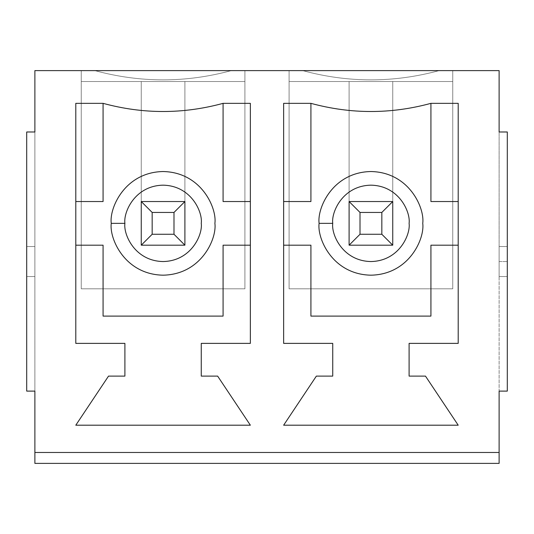 <?xml version="1.0" encoding="UTF-8"?>
<svg xmlns="http://www.w3.org/2000/svg" width="534" height="534" viewBox="0 0 534 534"><rect width="100%" height="100%" fill="white"/><g stroke="black" fill="none" stroke-linecap="round" stroke-linejoin="round"><path stroke-width="0.4" stroke-dasharray="2.67 2" d="M499.116 276.545L499.116 261.547L507.3 261.547L507.3 276.545L499.116 276.545L507.3 276.545L507.3 131.985L499.116 131.985L507.3 131.985L507.3 246.541L499.116 246.541L499.116 131.985L499.116 246.541L507.3 246.541L499.116 246.541L507.3 246.541L507.3 261.547L499.116 261.547L499.116 246.541L499.116 276.545L507.3 276.545L499.116 276.545L499.116 391.108L499.116 276.545M34.884 452.478L34.884 70.615L81.255 70.615L81.255 288.821L244.906 288.821L244.906 70.615L289.094 70.615L289.094 288.821L452.745 288.821L452.745 70.615L499.116 70.615L499.116 452.478L34.884 452.478L499.116 452.478L34.884 452.478L499.116 452.478L499.116 463.385L499.116 452.478L34.884 452.478L34.884 463.385L34.884 452.478L499.116 452.478L499.116 70.615L34.884 70.615L34.884 452.478M184.898 201.538L184.898 81.522L184.898 245.179L184.898 201.538L141.256 201.538L141.256 245.179L184.898 245.179L141.256 245.179L141.256 81.522L141.256 201.538L141.256 81.522L184.898 81.522L184.898 201.538L141.256 201.538L184.898 201.538L184.898 245.179L141.256 245.179L141.256 201.538L184.898 201.538L141.256 201.538L141.256 245.179L184.898 245.179L184.898 81.522L81.255 81.522L81.255 70.615L94.892 70.615C140.349 82.944 185.812 82.944 231.269 70.615L244.906 70.615L244.906 81.522L81.255 81.522L244.906 81.522L184.898 81.522L244.906 81.522L244.906 70.615L244.906 288.821L81.255 288.821L244.906 288.821L244.906 81.522L244.906 288.821L81.255 288.821L81.255 81.522L141.256 81.522L141.256 245.179L184.898 245.179L184.898 201.538L173.991 212.445L173.991 234.266L152.17 234.266L152.17 212.445L173.991 212.445L152.17 212.445L141.256 201.538L184.898 201.538L184.898 245.179L173.991 234.266L173.991 212.445L184.898 201.538M223.085 103.342L223.085 201.538L250.359 201.538L250.359 103.342L223.085 103.342L250.359 103.342L250.359 245.179L223.085 245.179L223.085 316.095L103.075 316.095L103.075 245.179L75.795 245.179L75.795 343.375L124.896 343.375L124.896 376.103L108.529 376.103L75.795 425.197L250.359 425.197L217.632 376.103L201.265 376.103L201.265 343.375L250.359 343.375L250.359 245.179L250.359 343.375L201.265 343.375L201.265 376.103L217.632 376.103L250.359 425.197L75.795 425.197L108.529 376.103L124.896 376.103L124.896 343.375L75.795 343.375L75.795 103.342L103.075 103.342C143.079 114.229 183.082 114.229 223.085 103.342C183.082 114.229 143.079 114.229 103.075 103.342L75.795 103.342L75.795 201.538L103.075 201.538L103.075 103.342L103.075 201.538L75.795 201.538L75.795 245.179L103.075 245.179L103.075 316.095L223.085 316.095L223.085 245.179L250.359 245.179L250.359 201.538L223.085 201.538L223.085 103.342M392.744 201.538L392.744 81.522L392.744 245.179L392.744 201.538L349.102 201.538L349.102 245.179L392.744 245.179L349.102 245.179L349.102 81.522L349.102 201.538L349.102 81.522L392.744 81.522L392.744 201.538L349.102 201.538L392.744 201.538L392.744 245.179L349.102 245.179L349.102 201.538L392.744 201.538L349.102 201.538L349.102 245.179L392.744 245.179L392.744 81.522L289.094 81.522L289.094 70.615L302.731 70.615C348.188 82.944 393.651 82.944 439.108 70.615L452.745 70.615L452.745 81.522L289.094 81.522L452.745 81.522L392.744 81.522L452.745 81.522L452.745 70.615L452.745 288.821L289.094 288.821L452.745 288.821L452.745 81.522L452.745 288.821L289.094 288.821L289.094 81.522L349.102 81.522L349.102 245.179L392.744 245.179L392.744 201.538L381.83 212.445L381.83 234.266L360.009 234.266L360.009 212.445L381.83 212.445L360.009 212.445L349.102 201.538L392.744 201.538L392.744 245.179L381.83 234.266L381.83 212.445L392.744 201.538M430.925 103.342L430.925 201.538L458.205 201.538L458.205 103.342L430.925 103.342L458.205 103.342L458.205 245.179L430.925 245.179L430.925 316.095L310.915 316.095L310.915 245.179L283.641 245.179L283.641 343.375L332.735 343.375L332.735 376.103L316.368 376.103L283.641 425.197L458.205 425.197L425.471 376.103L409.104 376.103L409.104 343.375L458.205 343.375L458.205 245.179L458.205 343.375L409.104 343.375L409.104 376.103L425.471 376.103L458.205 425.197L283.641 425.197L316.368 376.103L332.735 376.103L332.735 343.375L283.641 343.375L283.641 103.342L310.915 103.342C350.918 114.229 390.921 114.229 430.925 103.342C390.921 114.229 350.918 114.229 310.915 103.342L283.641 103.342L283.641 201.538L310.915 201.538L310.915 103.342L310.915 201.538L283.641 201.538L283.641 245.179L310.915 245.179L310.915 316.095L430.925 316.095L430.925 245.179L458.205 245.179L458.205 201.538L430.925 201.538L430.925 103.342M507.3 391.108L507.3 276.545L507.3 391.108L499.116 391.108L507.3 391.108M26.7 131.985L26.7 391.108L34.884 391.108L26.7 391.108L26.7 276.545L34.884 276.545L34.884 391.108L34.884 276.545L26.7 276.545L34.884 276.545L26.7 276.545L26.7 246.541L34.884 246.541L34.884 276.545L34.884 246.541L26.7 246.541L34.884 246.541L26.7 246.541L26.7 131.985L34.884 131.985L26.7 131.985M319.098 223.359C317.016 208.2 332.562 172.242 370.923 171.534C409.278 172.242 424.83 208.2 422.748 223.359C424.83 238.518 409.278 274.476 370.923 275.184C332.562 274.476 317.016 238.518 319.098 223.359C317.016 238.518 332.562 274.476 370.923 275.184C409.278 274.476 424.83 238.518 422.748 223.359C424.83 208.2 409.278 172.242 370.923 171.534C332.562 172.242 317.016 208.2 319.098 223.359M289.094 288.821L289.094 70.615L289.094 288.821M439.108 70.615C393.651 82.944 348.188 82.944 302.731 70.615C348.188 82.944 393.651 82.944 439.108 70.615C393.651 82.944 348.188 82.944 302.731 70.615L439.108 70.615M111.252 223.359C109.17 208.2 124.722 172.242 163.077 171.534C201.438 172.242 216.984 208.2 214.902 223.359C216.984 238.518 201.438 274.476 163.077 275.184C124.722 274.476 109.17 238.518 111.252 223.359C109.17 238.518 124.722 274.476 163.077 275.184C201.438 274.476 216.984 238.518 214.902 223.359C216.984 208.2 201.438 172.242 163.077 171.534C124.722 172.242 109.17 208.2 111.252 223.359M81.255 288.821L81.255 70.615L81.255 288.821M231.269 70.615C185.812 82.944 140.349 82.944 94.892 70.615C140.349 82.944 185.812 82.944 231.269 70.615C185.812 82.944 140.349 82.944 94.892 70.615L231.269 70.615M34.884 131.985L34.884 246.541L34.884 131.985M349.102 201.538L360.009 212.445L360.009 234.266L349.102 245.179L349.102 201.538M381.83 234.266L392.744 245.179L349.102 245.179L360.009 234.266L381.83 234.266M141.256 201.538L152.17 212.445L152.17 234.266L141.256 245.179L141.256 201.538M173.991 234.266L184.898 245.179L141.256 245.179L152.17 234.266L173.991 234.266"/><path stroke-width="0.8" d="M34.884 70.615L499.116 70.615L34.884 70.615L34.884 131.985L26.7 131.985L26.7 391.108L34.884 391.108L34.884 452.478L499.116 452.478L499.116 391.108L507.3 391.108L507.3 131.985L499.116 131.985L499.116 70.615L499.116 131.985L507.3 131.985L507.3 391.108L499.116 391.108L499.116 452.478L34.884 452.478L34.884 463.385L34.884 391.108L26.7 391.108L26.7 131.985L34.884 131.985L34.884 70.615M124.896 223.359C123.361 234.526 134.815 261.026 163.077 261.547C191.346 261.026 202.8 234.526 201.265 223.359C202.8 212.192 191.346 185.692 163.077 185.171C134.815 185.692 123.361 212.192 124.896 223.359C123.361 212.192 134.815 185.692 163.077 185.171C191.346 185.692 202.8 212.192 201.265 223.359C202.8 234.526 191.346 261.026 163.077 261.547C134.815 261.026 123.361 234.526 124.896 223.359L111.252 223.359C109.17 208.2 124.722 172.242 163.077 171.534C201.438 172.242 216.984 208.2 214.902 223.359C216.984 238.518 201.438 274.476 163.077 275.184C124.722 274.476 109.17 238.518 111.252 223.359C109.17 238.518 124.722 274.476 163.077 275.184C201.438 274.476 216.984 238.518 214.902 223.359C216.984 208.2 201.438 172.242 163.077 171.534C124.722 172.242 109.17 208.2 111.252 223.359L124.896 223.359M409.104 376.103L425.471 376.103L458.205 425.197L283.641 425.197L316.368 376.103L332.735 376.103L332.735 343.375L283.641 343.375L283.641 103.342L310.915 103.342C350.918 114.229 390.921 114.229 430.925 103.342L458.205 103.342L458.205 343.375L409.104 343.375L409.104 376.103L409.104 343.375L458.205 343.375L458.205 103.342L430.925 103.342C390.921 114.229 350.918 114.229 310.915 103.342L283.641 103.342L283.641 343.375L332.735 343.375L332.735 376.103L316.368 376.103L283.641 425.197L458.205 425.197L425.471 376.103L409.104 376.103M201.265 376.103L217.632 376.103L250.359 425.197L75.795 425.197L108.529 376.103L124.896 376.103L124.896 343.375L75.795 343.375L75.795 103.342L103.075 103.342C143.079 114.229 183.082 114.229 223.085 103.342L250.359 103.342L250.359 343.375L201.265 343.375L201.265 376.103L201.265 343.375L250.359 343.375L250.359 103.342L223.085 103.342C183.082 114.229 143.079 114.229 103.075 103.342L75.795 103.342L75.795 343.375L124.896 343.375L124.896 376.103L108.529 376.103L75.795 425.197L250.359 425.197L217.632 376.103L201.265 376.103M332.735 223.359C331.2 234.526 342.654 261.026 370.923 261.547C399.185 261.026 410.639 234.526 409.104 223.359C410.639 212.192 399.185 185.692 370.923 185.171C342.654 185.692 331.2 212.192 332.735 223.359C331.2 212.192 342.654 185.692 370.923 185.171C399.185 185.692 410.639 212.192 409.104 223.359C410.639 234.526 399.185 261.026 370.923 261.547C342.654 261.026 331.2 234.526 332.735 223.359L319.098 223.359C317.016 208.2 332.562 172.242 370.923 171.534C409.278 172.242 424.83 208.2 422.748 223.359C424.83 238.518 409.278 274.476 370.923 275.184C332.562 274.476 317.016 238.518 319.098 223.359C317.016 238.518 332.562 274.476 370.923 275.184C409.278 274.476 424.83 238.518 422.748 223.359C424.83 208.2 409.278 172.242 370.923 171.534C332.562 172.242 317.016 208.2 319.098 223.359L332.735 223.359M499.116 452.478L499.116 463.385L499.116 452.478M430.925 103.342L430.925 201.538L458.205 201.538L430.925 201.538L430.925 103.342M458.205 245.179L430.925 245.179L430.925 316.095L310.915 316.095L310.915 245.179L283.641 245.179L310.915 245.179L310.915 316.095L430.925 316.095L430.925 245.179L458.205 245.179M283.641 201.538L310.915 201.538L310.915 103.342L310.915 201.538L283.641 201.538M223.085 103.342L223.085 201.538L250.359 201.538L223.085 201.538L223.085 103.342M250.359 245.179L223.085 245.179L223.085 316.095L103.075 316.095L103.075 245.179L75.795 245.179L103.075 245.179L103.075 316.095L223.085 316.095L223.085 245.179L250.359 245.179M75.795 201.538L103.075 201.538L103.075 103.342L103.075 201.538L75.795 201.538M34.884 452.478L34.884 463.385L34.884 452.478M349.102 245.179L349.102 201.538L392.744 201.538L392.744 245.179L349.102 245.179L360.009 234.266L381.83 234.266L381.83 212.445L360.009 212.445L360.009 234.266L360.009 212.445L349.102 201.538L349.102 245.179L392.744 245.179L381.83 234.266L360.009 234.266L349.102 245.179M349.102 201.538L360.009 212.445L381.83 212.445L392.744 201.538L349.102 201.538M381.83 234.266L392.744 245.179L392.744 201.538L381.83 212.445L381.83 234.266M141.256 245.179L141.256 201.538L184.898 201.538L184.898 245.179L141.256 245.179L152.17 234.266L173.991 234.266L173.991 212.445L152.17 212.445L152.17 234.266L152.17 212.445L141.256 201.538L141.256 245.179L184.898 245.179L173.991 234.266L152.17 234.266L141.256 245.179M141.256 201.538L152.17 212.445L173.991 212.445L184.898 201.538L141.256 201.538M173.991 234.266L184.898 245.179L184.898 201.538L173.991 212.445L173.991 234.266M34.884 463.385L499.116 463.385"/></g></svg>
